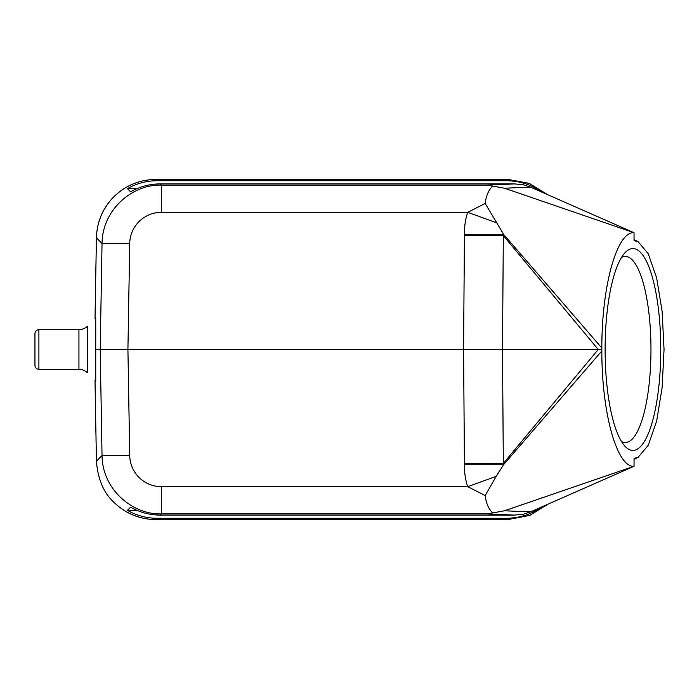 <?xml version="1.0" encoding="UTF-8"?>
<svg xmlns="http://www.w3.org/2000/svg" width="699" height="699" viewBox="0 0 699 699"><rect width="100%" height="100%" fill="white"/><g stroke="black" fill="none" stroke-linecap="round" stroke-linejoin="round"><path stroke-width="1.05" d="M621.472 441.471A93.028 25.645 90 0 0 625.334 442.528A93.028 25.645 90 0 0 650.97 349.5A93.028 25.645 90 0 0 625.334 256.472A93.028 25.645 90 0 0 621.472 257.529M605.116 349.5A100.953 27.829 -90 0 1 624.967 252.793A100.953 27.829 -90 0 1 660.765 349.5A100.953 27.829 -90 0 1 624.967 446.207A100.953 27.829 -90 0 1 605.116 349.5M533.949 510.357L536.273 510.357L536.019 509.44M541.183 507.168L536.273 510.357C527.562 515.451 517.688 518.09 506.644 518.274L157.074 518.274C146.51 518.212 136.637 515.574 127.445 510.357L136.969 510.357M127.445 510.357L130.573 507.177C139.756 512.393 149.63 515.041 160.202 515.102L514.481 515.102L523.175 514.263L530.436 511.904L504.521 510.777L634.037 466.285C616.964 467.657 601.673 412.856 601.848 350.924L601.848 348.076C601.629 286.188 616.972 231.194 634.037 232.715L530.436 187.096L523.175 184.737L514.481 183.898L160.202 183.898C149.63 183.959 139.756 186.607 130.573 191.823L127.445 188.643C136.637 183.426 146.51 180.788 157.074 180.726L506.644 180.726C517.688 180.91 527.562 183.549 536.273 188.643L533.949 188.643M545.753 505.989L547.701 504.302L529.894 515.373L507.928 519.584L155.79 519.584C139.713 519.296 125.837 513.625 114.173 502.564C103.767 493.083 97.851 479.313 96.427 461.253L95.012 380.439L96.427 461.253M160.202 515.102L161.39 513.887C133.308 514.953 102.369 490.148 102.037 455.538L96.366 461.305M102.386 349.5L95.746 349.5L95.746 317.827L95.746 381.173M157.074 180.726L155.79 179.416C139.686 179.643 125.82 185.322 114.173 196.436C102.849 207.883 96.934 221.653 96.427 237.747L95.012 318.561L96.418 237.747C96.995 221.679 102.91 207.909 114.173 196.436C125.837 185.375 139.713 179.704 155.79 179.416L507.928 179.416L529.204 183.418L547.684 194.698M96.366 237.695L102.037 243.462C102.369 208.861 133.299 184.047 161.39 185.113L160.202 183.898M541.279 191.875L536.273 188.643L536.019 189.56M601.839 349.5L598.248 349.5L503.306 235.58L503.533 234.244L485.176 203.426C486.137 195.633 488.662 189.848 492.76 186.065L504.521 188.223L634.037 232.715L634.037 240.631L638.1 241.671L648.27 253.772L656.649 277.922L662.11 311.308L664.05 349.5L662.11 387.692L656.649 421.078L648.27 445.228L638.1 457.329L634.045 458.361L634.037 466.285L530.436 511.904M464.398 235.423L463.603 349.5L502.511 349.5L503.306 235.58A118.76 2.071 0.4 0 1 464.398 235.423L464.407 234.296L503.533 234.244L601.848 348.076M504.521 510.768L492.76 512.935C488.662 509.152 486.137 503.367 485.176 495.574L496.211 476.334L467.771 486.661L161.39 486.661A31.656 31.656 -0 0 1 129.734 455.538L127.917 349.5L463.603 349.5L464.398 463.577A118.76 2.071 179.6 0 1 503.306 463.42L502.511 349.5L598.248 349.5L503.306 463.42L503.533 464.756L601.848 350.924M496.211 476.334L503.533 464.756L464.407 464.704L464.398 463.577M514.481 515.102L486.757 513.887L492.76 512.935M136.969 188.643L127.445 188.643M485.176 203.426L467.771 212.339L496.211 222.666M492.76 186.065L486.757 185.113L161.39 185.113L161.39 212.339L467.771 212.339C465.534 218.403 464.416 225.716 464.407 234.296M485.176 495.574L467.771 486.661C465.534 480.606 464.416 473.293 464.407 464.704M161.39 212.339A31.656 31.656 180 0 0 129.734 243.462L127.917 349.5L100.21 349.5L102.037 455.538L129.734 455.538M78.943 369.29L78.943 329.71L38.908 329.71A3.958 3.958 0 0 0 34.95 333.668L34.95 365.332A3.958 3.958 0 0 0 38.908 369.29L78.943 369.29A11.874 11.874 0 0 1 87.34 372.777L87.34 326.223L87.34 372.777M78.943 329.71A11.874 11.874 0 0 0 87.34 326.223M506.644 518.274L507.928 519.584L155.79 519.584L157.074 518.274M129.734 243.462L102.037 243.462L100.21 349.5M506.644 180.726L507.928 179.416L155.79 179.416M504.521 188.223L530.436 187.096M161.39 486.661L161.39 513.887L486.757 513.887M514.481 183.898L486.757 185.113M38.908 329.71L38.908 369.29M507.928 179.416L529.23 183.365L547.701 194.698M155.79 519.584C139.686 519.357 125.82 513.678 114.173 502.564M634.037 459.374L638.1 457.364M634.037 239.626L638.1 241.636"/></g></svg>
